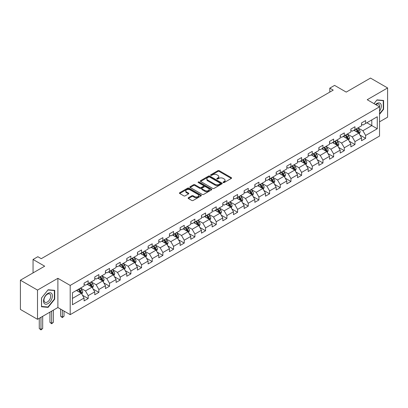 <?xml version="1.0" encoding="UTF-8"?>
<svg xmlns="http://www.w3.org/2000/svg" width="408" height="408" viewBox="0 0 408 408"><rect width="100%" height="100%" fill="white"/><g stroke="black" fill="none" stroke-linecap="round" stroke-linejoin="round"><path stroke-width="0.61" d="M223.242 182.549A0.663 0.383 0 0 0 224.181 182.549L231.316 178.434A0.949 0.546 0 0 0 231.591 178.046A0.949 0.546 0 0 0 231.316 177.659L219.229 170.677A0.949 0.546 0 0 0 217.887 170.677L210.752 174.797A0.663 0.383 0 0 0 210.559 175.068A0.663 0.383 0 0 0 210.752 175.338A0.663 0.383 0 0 0 211.691 175.338L212.614 174.808A3.04 1.754 0 0 1 216.913 174.808L217.918 175.389A3.04 1.754 0 0 1 218.81 176.628A3.04 1.754 0 0 1 217.918 177.868L216.995 178.403A0.663 0.383 0 0 0 216.801 178.673A0.663 0.383 0 0 0 216.995 178.944A0.663 0.383 0 0 0 217.938 178.944L218.861 178.413A3.04 1.754 0 0 1 223.156 178.413L224.165 178.995A3.04 1.754 0 0 1 225.053 180.234A3.04 1.754 0 0 1 224.165 181.473L223.242 182.009A0.663 0.383 0 0 0 223.049 182.279A0.663 0.383 0 0 0 223.242 182.549L223.242 182.009M188.409 197.737A0.949 0.546 0 0 0 188.134 198.125A0.949 0.546 0 0 0 188.409 198.512L191.801 200.471A0.949 0.546 0 0 0 193.142 200.471L201.067 195.896A0.949 0.546 0 0 0 201.343 195.509A0.949 0.546 0 0 0 201.067 195.121L188.981 188.144A0.949 0.546 0 0 0 187.639 188.144L179.714 192.719A0.949 0.546 0 0 0 179.438 193.106A0.949 0.546 0 0 0 179.714 193.494L183.809 195.855A0.949 0.546 0 0 0 185.156 195.855L188.542 193.897A0.949 0.546 0 0 0 188.822 193.509A0.949 0.546 0 0 0 188.542 193.122L186.512 191.949A2.54 1.469 0 0 1 185.768 190.913A2.54 1.469 0 0 1 187.338 189.557A2.54 1.469 0 0 1 190.108 189.878L198.064 194.468A2.54 1.469 0 0 1 198.808 195.509A2.54 1.469 0 0 1 197.237 196.86A2.54 1.469 0 0 1 194.468 196.544L193.142 195.779A0.949 0.546 0 0 0 191.801 195.779L188.409 197.737L188.409 198.512L191.801 196.569L191.801 195.779M379.527 121.839L387.6 117.178L387.6 87.95L370.5 78.076L346.214 92.101L334.585 85.384L329.797 88.148L333.219 90.122L41.264 258.682L37.842 256.709L33.053 259.473L33.053 272.901M37.5 290.078L37.5 319.306L57.885 307.535L57.885 278.312L37.5 290.078L20.4 280.204L44.686 266.184L33.053 259.473M57.885 278.312L70.202 285.421L379.527 106.83L379.527 136.058L70.202 314.645L70.202 285.421M387.6 87.95L367.215 99.72L379.527 106.83M212.68 188.414A0.949 0.546 0 0 0 214.027 188.414L221.947 183.84A0.949 0.546 0 0 0 222.227 183.452A0.949 0.546 0 0 0 221.947 183.065L209.865 176.088A0.949 0.546 0 0 0 208.519 176.088L200.598 180.662A0.949 0.546 0 0 0 200.318 181.05A0.949 0.546 0 0 0 200.598 181.438L212.68 188.414M198.548 182.692A0.663 0.383 0 0 1 199.221 182.789L211.497 189.873L203.587 194.443A0.949 0.546 0 0 1 202.24 194.443L190.154 187.466L190.154 186.691A0.949 0.546 0 0 0 189.878 187.078A0.949 0.546 0 0 0 190.154 187.466M190.154 186.691L193.545 184.732A0.949 0.546 0 0 1 194.891 184.732L199.792 187.563A0.949 0.546 0 0 0 201.134 187.563L203.383 186.262A0.949 0.546 0 0 0 203.663 185.875A0.949 0.546 0 0 0 203.383 185.487L198.278 182.539A0.663 0.383 0 0 1 198.084 182.269A0.663 0.383 0 0 1 198.497 181.917A0.663 0.383 0 0 1 199.221 181.999L211.507 189.093A0.949 0.546 0 0 1 211.788 189.48A0.949 0.546 0 0 1 211.507 189.868L211.507 189.093M37.5 319.306L20.4 309.432L20.4 280.204M82.477 295.234L88.189 298.534L88.189 295.647L94.758 291.858L94.758 294.739L98.864 292.373L98.864 289.486L105.427 285.697L105.427 288.578L109.533 286.207L109.533 283.325L116.102 279.536L116.102 282.418L120.202 280.046L120.202 277.165L126.771 273.375L126.771 276.257L130.876 273.885L130.876 271.004L137.44 267.215L137.44 270.096L141.545 267.725L141.545 264.843L148.114 261.054L148.114 263.935L152.215 261.564L152.215 258.682L158.783 254.893L158.783 257.774L162.889 255.403L162.889 252.521L169.458 248.732L169.458 251.614L173.558 249.242L173.558 246.361L180.127 242.571L180.127 245.453L184.232 243.081L184.232 240.2L190.796 236.411L190.796 239.292L194.902 236.921L194.902 234.039L201.47 230.245L201.47 233.131L205.571 230.76L205.571 227.878L212.14 224.084L212.14 226.97L216.245 224.599L216.245 221.717L222.814 217.923L222.814 220.81L226.914 218.438L226.914 215.557L233.483 211.762L233.483 214.649L237.589 212.277L237.589 209.396L244.152 205.601L244.152 208.488L248.258 206.117L248.258 203.235L254.827 199.441L254.827 202.327L258.927 199.956L258.927 197.074L265.496 193.28L265.496 196.166L269.601 193.795L269.601 190.913L276.17 187.119L276.17 190.006L280.27 187.634L280.27 184.753L286.839 180.958L286.839 183.845L290.945 181.473L290.945 178.592L297.509 174.797L297.509 177.679L301.614 175.312L301.614 172.431L308.183 168.637L308.183 171.518L312.283 169.152L312.283 166.27L318.852 162.476L318.852 165.357L322.957 162.991L322.957 160.104L329.526 156.315L329.526 159.196L333.627 156.83L333.627 153.944L340.195 150.154L340.195 153.036L344.301 150.669L344.301 147.783L350.865 143.993L350.865 146.875L354.97 144.509L354.97 141.622L361.539 137.833L361.539 140.714L365.639 138.348L365.639 135.461L377.272 128.749L377.272 116.744L371.8 119.901L371.8 125.588L377.272 128.749M88.189 298.534L84.084 300.9L84.084 298.019L72.456 304.73L72.456 292.725L84.084 286.013L84.084 283.127L88.189 280.76L88.189 283.642L94.758 279.852L94.758 276.966L98.864 274.599L98.864 277.481L105.427 273.692L105.427 270.805L109.533 268.439L109.533 271.32L116.102 267.531L116.102 264.644L120.202 262.278L120.202 265.159L126.771 261.37L126.771 258.483L130.876 256.117L130.876 258.998L137.44 255.209L137.44 252.322L141.545 249.956L141.545 252.838L148.114 249.048L148.114 246.162L152.215 243.795L152.215 246.677L158.783 242.882L158.783 240.001L162.889 237.635L162.889 240.516L169.458 236.722L169.458 233.84L173.558 231.474L173.558 234.355L180.127 230.561L180.127 227.679L184.232 225.308L184.232 228.194L190.796 224.4L190.796 221.519L194.902 219.147L194.902 222.034L201.47 218.239L201.47 215.358L205.571 212.986L205.571 215.873L212.14 212.078L212.14 209.197L216.245 206.825L216.245 209.712L222.814 205.918L222.814 203.036L226.914 200.665L226.914 203.551L233.483 199.757L233.483 196.875L237.589 194.504L237.589 197.39L244.152 193.596L244.152 190.714L248.258 188.343L248.258 191.23L254.827 187.435L254.827 184.554L258.927 182.182L258.927 185.069L265.496 181.274L265.496 178.393L269.601 176.021L269.601 178.903L276.17 175.114L276.17 172.232L280.27 169.861L280.27 172.742L286.839 168.953L286.839 166.071L290.945 163.7L290.945 166.581L297.509 162.792L297.509 159.911L301.614 157.539L301.614 160.421L308.183 156.631L308.183 153.75L312.283 151.378L312.283 154.26L318.852 150.47L318.852 147.589L322.957 145.217L322.957 148.099L329.526 144.31L329.526 141.428L333.627 139.057L333.627 141.938L340.195 138.149L340.195 135.267L344.301 132.896L344.301 135.777L350.865 131.988L350.865 129.107L354.97 126.735L354.97 129.617L361.539 125.827L361.539 122.941L365.639 120.574L365.639 123.456L377.272 116.744M87.093 284.274L92.019 287.12L85.456 290.909L80.529 288.063M84.084 284.432L85.456 285.223L88.189 283.642M85.456 290.909L88.189 295.647M92.019 287.12L94.758 291.858M97.767 278.113L102.694 280.959L96.125 284.748L91.198 281.903M94.758 278.271L96.125 279.062L98.864 277.481M96.125 284.748L98.864 289.486M102.694 280.959L105.427 285.697M108.436 271.952L113.363 274.798L106.794 278.587L101.873 275.742M105.427 272.111L106.794 272.901L109.533 271.32M106.794 278.587L109.533 283.325M113.363 274.798L116.102 279.536M119.111 265.792L124.032 268.632L117.468 272.427L112.542 269.581M116.102 265.95L117.468 266.74L120.202 265.159M117.468 272.427L120.202 277.165M124.032 268.632L126.771 273.375M129.78 259.631L134.706 262.471L128.137 266.266L123.211 263.42M126.771 259.789L128.137 260.579L130.876 258.998M128.137 266.266L130.876 271.004M134.706 262.471L137.44 267.215M140.449 253.47L145.376 256.311L138.812 260.105L133.885 257.259M137.44 253.628L138.812 254.419L141.545 252.838M138.812 260.105L141.545 264.843M145.376 256.311L148.114 261.054M151.123 247.309L156.05 250.15L149.481 253.944L144.554 251.099M148.114 247.467L149.481 248.258L152.215 246.677M149.481 253.944L152.215 258.682M156.05 250.15L158.783 254.893M161.792 241.148L166.719 243.989L160.15 247.784L155.229 244.938M158.783 241.306L160.15 242.097L162.889 240.516M160.15 247.784L162.889 252.521M166.719 243.989L169.458 248.732M172.467 234.988L177.388 237.828L170.825 241.623L165.898 238.777M169.458 235.146L170.825 235.936L173.558 234.355M170.825 241.623L173.558 246.361M177.388 237.828L180.127 242.571M183.136 228.827L188.062 231.668L181.494 235.462L176.567 232.616M180.127 228.985L181.494 229.775L184.232 228.194M181.494 235.462L184.232 240.2M188.062 231.668L190.796 236.411M193.805 222.666L198.732 225.507L192.168 229.301L187.241 226.455M190.796 222.824L192.168 223.615L194.902 222.034M192.168 229.301L194.902 234.039M198.732 225.507L201.47 230.245M204.479 216.505L209.406 219.346L202.837 223.14L197.911 220.294M201.47 216.663L202.837 217.449L205.571 215.873M202.837 223.14L205.571 227.878M209.406 219.346L212.14 224.084M215.149 210.344L220.075 213.185L213.506 216.98L208.585 214.134M212.14 210.502L213.506 211.288L216.245 209.712M213.506 216.98L216.245 221.717M220.075 213.185L222.814 217.923M225.823 204.184L230.744 207.024L224.181 210.819L219.254 207.973M222.814 204.342L224.181 205.127L226.914 203.551M224.181 210.819L226.914 215.557M230.744 207.024L233.483 211.762M236.492 198.023L241.419 200.864L234.85 204.653L229.923 201.812M233.483 198.176L234.85 198.966L237.589 197.39M234.85 204.653L237.589 209.396M241.419 200.864L244.152 205.601M247.161 191.857L252.088 194.703L245.524 198.492L240.598 195.651M244.152 192.015L245.524 192.805L248.258 191.23M245.524 198.492L248.258 203.235M252.088 194.703L254.827 199.441M257.836 185.696L262.762 188.542L256.193 192.331L251.267 189.49M254.827 185.854L256.193 186.645L258.927 185.069M256.193 192.331L258.927 197.074M262.762 188.542L265.496 193.28M268.505 179.535L273.431 182.381L266.863 186.17L261.941 183.33M265.496 179.693L266.863 180.484L269.601 178.903M266.863 186.17L269.601 190.913M273.431 182.381L276.17 187.119M279.179 173.374L284.101 176.22L277.537 180.01L272.61 177.169M276.17 173.533L277.537 174.323L280.27 172.742M277.537 180.01L280.27 184.753M284.101 176.22L286.839 180.958M289.848 167.214L294.775 170.059L288.206 173.849L283.28 171.008M286.839 167.372L288.206 168.162L290.945 166.581M288.206 173.849L290.945 178.592M294.775 170.059L297.509 174.797M300.517 161.053L305.444 163.899L298.88 167.688L293.954 164.847M297.509 161.211L298.88 162.001L301.614 160.421M298.88 167.688L301.614 172.431M305.444 163.899L308.183 168.637M311.192 154.892L316.118 157.738L309.55 161.527L304.623 158.686M308.183 155.05L309.55 155.841L312.283 154.26M309.55 161.527L312.283 166.27M316.118 157.738L318.852 162.476M321.861 148.731L326.788 151.577L320.219 155.366L315.297 152.526M318.852 148.889L320.219 149.68L322.957 148.099M320.219 155.366L322.957 160.104M326.788 151.577L329.526 156.315M332.535 142.571L337.457 145.416L330.893 149.206L325.966 146.365M329.526 142.729L330.893 143.519L333.627 141.938M330.893 149.206L333.627 153.944M337.457 145.416L340.195 150.154M343.205 136.41L348.131 139.256L341.562 143.045L336.636 140.204M340.195 136.568L341.562 137.358L344.301 135.777M341.562 143.045L344.301 147.783M348.131 139.256L350.865 143.993M353.874 130.249L358.8 133.095L352.237 136.884L347.31 134.043M350.865 130.407L352.237 131.197L354.97 129.617M352.237 136.884L354.97 141.622M358.8 133.095L361.539 137.833M366.874 122.747L371.8 125.588L362.906 130.723L357.979 127.877M361.539 124.246L362.906 125.037L365.639 123.456M362.906 130.723L365.639 135.461M57.885 307.535L70.202 314.645M329.797 88.148L329.797 92.101M72.456 298.411L81.35 293.281L76.424 290.435M81.35 293.281L84.084 298.019M359.933 135.048L365.639 138.348M349.258 141.209L354.97 144.509M338.589 147.37L344.301 150.669M327.915 153.53L333.627 156.83M317.245 159.691L322.957 162.991M306.576 165.852L312.283 169.152M295.902 172.013L301.614 175.312M285.233 178.174L290.945 181.473M274.559 184.334L280.27 187.634M263.889 190.495L269.601 193.795M253.22 196.656L258.927 199.956M242.546 202.817L248.258 206.117M231.877 208.978L237.589 212.277M221.202 215.138L226.914 218.438M210.533 221.304L216.245 224.599M199.864 227.465L205.571 230.76M189.19 233.626L194.902 236.921M178.52 239.787L184.232 243.081M167.846 245.947L173.558 249.242M157.177 252.108L162.889 255.403M146.508 258.269L152.215 261.564M135.833 264.43L141.545 267.725M125.164 270.591L130.876 273.885M114.49 276.752L120.202 280.046M103.821 282.912L109.533 286.207M93.151 289.073L98.864 292.373M379.527 114.337L383.596 109.278L383.596 100.475L376.997 99.883L373.988 103.632M41.504 306.78L48.103 307.372L54.708 299.161L54.708 290.358L48.103 289.767L41.504 297.983L41.504 306.78M383.255 109.079L383.596 109.278M54.361 298.962L54.708 299.161M47.404 306.969L48.103 307.372M223.507 182.646L224.165 182.264A3.04 1.754 0 0 0 225.053 181.024L225.053 180.234M218.81 176.628L218.81 177.419A3.04 1.754 0 0 1 217.918 178.658L217.26 179.041M231.3 178.439L219.229 171.467A0.949 0.546 0 0 0 217.887 171.467L211.018 175.435M221.937 183.845L209.865 176.878A0.949 0.546 0 0 0 208.519 176.878L200.609 181.443L200.598 180.662M220.269 183.722A0.663 0.383 0 0 0 220.463 183.452A0.663 0.383 0 0 0 220.269 183.182L209.661 177.057A0.663 0.383 0 0 0 208.723 177.057L207.749 177.618A3.04 1.754 0 0 0 206.856 178.857A3.04 1.754 0 0 0 207.749 180.096L215.001 184.283A3.04 1.754 0 0 0 219.295 184.283L220.269 183.722L220.269 184.513A0.663 0.383 0 0 0 220.463 184.243L220.463 183.452M206.856 178.857L206.856 179.648A3.04 1.754 0 0 0 207.749 180.887L207.749 180.096M220.269 184.513L219.295 185.074A3.04 1.754 0 0 1 215.001 185.074L207.749 180.887M190.169 187.471L193.545 185.523L193.545 184.732M203.663 185.875L203.663 186.665A0.949 0.546 0 0 1 203.383 187.053L201.134 188.348A0.949 0.546 0 0 1 199.792 188.348L194.891 185.523A0.949 0.546 0 0 0 193.545 185.523M204.877 190.495A2.54 1.469 0 0 0 207.647 190.816A2.54 1.469 0 0 0 209.212 189.46A2.54 1.469 0 0 0 208.468 188.425L205.668 186.803A0.949 0.546 0 0 0 204.321 186.803L202.072 188.103A0.949 0.546 0 0 0 201.797 188.491A0.949 0.546 0 0 0 202.072 188.879L204.877 190.495L204.877 191.286A2.54 1.469 0 0 0 207.647 191.607A2.54 1.469 0 0 0 209.212 190.25L209.212 189.46M201.797 188.491L201.797 189.281A0.949 0.546 0 0 0 202.072 189.669L202.072 188.879M204.877 191.286L202.072 189.669M198.808 195.509L198.808 196.299A2.54 1.469 0 0 1 197.237 197.651A2.54 1.469 0 0 1 194.468 197.334L193.142 196.569A0.949 0.546 0 0 0 191.801 196.569M185.768 190.913L185.768 191.704A2.54 1.469 0 0 0 186.512 192.739L186.512 191.949M188.532 193.907L186.512 192.739M201.052 195.901L188.981 188.929A0.949 0.546 0 0 0 187.639 188.929L179.729 193.499L179.714 192.719M359.341 134.028L360.157 131.978A2.565 1.479 -120 0 0 359.336 129.795L357.923 127.913M355.465 131.167L354.506 129.887M358.403 132.865L358.77 132.09A2.565 1.479 -120 0 0 358.035 130.545L356.628 128.663M355.985 129.035L357.551 131.126A1.306 0.755 60 0 1 357.785 131.519L358.77 132.09M355.807 129.137L357.219 131.019A2.565 1.479 60 0 1 357.949 132.564M379.527 111.175A6.288 3.631 120 0 0 380.71 108.951A6.288 3.631 120 0 0 380.322 103.387A6.288 3.631 120 0 0 375.503 104.504M382.832 100.404L383.255 100.648L383.255 109.181L379.527 113.817M373.998 103.637L376.859 100.077L383.255 100.648M379.527 107.161A4.758 2.749 120 0 0 378.619 104.122A4.758 2.749 120 0 0 375.773 104.662M47.965 303.629A6.288 3.631 120 0 0 52.413 295.922A6.288 3.631 120 0 0 47.965 293.357A6.288 3.631 120 0 0 43.523 301.058A6.288 3.631 120 0 0 47.965 303.629M47.343 302.017A4.758 2.749 120 0 0 50.454 297.825A4.758 2.749 120 0 0 49.725 294.01A4.758 2.749 120 0 0 47.343 294.245A4.758 2.749 120 0 0 44.232 298.442A4.758 2.749 120 0 0 44.962 302.257A4.758 2.749 120 0 0 47.343 302.017M41.57 297.922L47.965 289.966L54.361 290.537L54.361 299.064L47.965 307.02L41.57 306.449L41.57 297.922M53.938 290.292L54.361 290.537M348.672 140.189L349.483 138.139A2.565 1.479 -120 0 0 348.667 135.956L347.254 134.074M344.791 137.328L343.832 136.048M347.733 139.026L348.101 138.251A2.565 1.479 -120 0 0 347.366 136.706L345.953 134.824M345.311 135.196L346.877 137.287A1.306 0.755 60 0 1 347.116 137.68L348.101 138.251M345.132 135.298L346.545 137.18A2.565 1.479 60 0 1 347.279 138.725M337.997 146.35L338.813 144.299A2.565 1.479 -120 0 0 337.997 142.117L336.585 140.235M334.121 143.489L333.163 142.208M337.064 145.187L337.431 144.412A2.565 1.479 -120 0 0 336.697 142.866L335.284 140.984M334.642 141.357L336.207 143.448A1.306 0.755 60 0 1 336.447 143.84L337.431 144.412M334.463 141.459L335.876 143.341A2.565 1.479 60 0 1 336.61 144.886M327.328 152.51L328.144 150.46A2.565 1.479 -120 0 0 327.323 148.277L325.91 146.395M323.452 149.649L322.493 148.369M326.39 151.348L326.757 150.572A2.565 1.479 -120 0 0 326.023 149.027L324.61 147.145M323.972 147.518L325.538 149.609A1.306 0.755 60 0 1 325.773 150.001L326.757 150.572M323.789 147.619L325.202 149.501A2.565 1.479 60 0 1 325.936 151.047M316.659 158.671L317.47 156.621A2.565 1.479 -120 0 0 316.654 154.438L315.241 152.556M312.778 155.81L311.819 154.53M315.721 157.508L316.088 156.733A2.565 1.479 -120 0 0 315.353 155.193L313.941 153.306M313.298 153.678L314.864 155.769A1.306 0.755 60 0 1 315.103 156.162L316.088 156.733M313.12 153.78L314.532 155.662A2.565 1.479 60 0 1 315.267 157.208M305.985 164.832L306.801 162.782A2.565 1.479 -120 0 0 305.98 160.599L304.567 158.717M302.109 161.971L301.15 160.691M305.046 163.669L305.413 162.894A2.565 1.479 -120 0 0 304.679 161.354L303.272 159.467M302.629 159.839L304.195 161.93A1.306 0.755 60 0 1 304.429 162.323L305.413 162.894M302.45 159.941L303.863 161.823A2.565 1.479 60 0 1 304.592 163.368M295.315 170.993L296.126 168.943A2.565 1.479 -120 0 0 295.31 166.76L293.898 164.878M291.434 168.132L290.476 166.852M294.377 169.83L294.744 169.055A2.565 1.479 -120 0 0 294.01 167.515L292.597 165.628M291.955 166L293.52 168.091A1.306 0.755 60 0 1 293.76 168.489L294.744 169.055M291.776 166.102L293.189 167.989A2.565 1.479 60 0 1 293.923 169.529M284.641 177.154L285.457 175.109A2.565 1.479 -120 0 0 284.641 172.921L283.228 171.039M280.765 174.292L279.806 173.012M283.708 175.991L284.075 175.216A2.565 1.479 -120 0 0 283.341 173.675L281.928 171.788M281.285 172.161L282.851 174.252A1.306 0.755 60 0 1 283.091 174.649L284.075 175.216M281.107 172.263L282.52 174.15A2.565 1.479 60 0 1 283.254 175.69M273.972 183.32L274.788 181.269A2.565 1.479 -120 0 0 273.967 179.087L272.554 177.2M270.096 180.453L269.137 179.173M273.034 182.152L273.401 181.376A2.565 1.479 -120 0 0 272.666 179.836L271.254 177.949M270.616 178.321L272.182 180.412A1.306 0.755 60 0 1 272.416 180.81L273.401 181.376M270.433 178.424L271.845 180.311A2.565 1.479 60 0 1 272.58 181.851M263.303 189.48L264.114 187.43A2.565 1.479 -120 0 0 263.298 185.247L261.885 183.36M259.422 186.614L258.463 185.334M262.364 188.312L262.732 187.537A2.565 1.479 -120 0 0 261.997 185.997L260.584 184.11M259.942 184.482L261.508 186.573A1.306 0.755 60 0 1 261.747 186.971L262.732 187.537M259.763 184.584L261.176 186.471A2.565 1.479 60 0 1 261.91 188.011M252.629 195.641L253.445 193.591A2.565 1.479 -120 0 0 252.623 191.408L251.211 189.521M248.752 192.775L247.794 191.495M251.69 194.473L252.057 193.698A2.565 1.479 -120 0 0 251.323 192.158L249.915 190.271M249.273 190.643L250.838 192.734A1.306 0.755 60 0 1 251.073 193.132L252.057 193.698M249.094 190.745L250.507 192.632A2.565 1.479 60 0 1 251.236 194.172M241.959 201.802L242.77 199.752A2.565 1.479 -120 0 0 241.954 197.569L240.541 195.682M238.078 198.936L237.119 197.656M241.021 200.634L241.388 199.859A2.565 1.479 -120 0 0 240.654 198.319L239.241 196.432M238.598 196.804L240.164 198.895A1.306 0.755 60 0 1 240.404 199.293L241.388 199.859M238.42 196.906L239.833 198.793A2.565 1.479 60 0 1 240.567 200.333M231.285 207.963L232.101 205.912A2.565 1.479 -120 0 0 231.285 203.73L229.872 201.843M227.409 205.096L226.45 203.816M230.352 206.795L230.719 206.02A2.565 1.479 -120 0 0 229.984 204.479L228.572 202.592M227.929 202.965L229.495 205.056A1.306 0.755 60 0 1 229.735 205.454L230.719 206.02M227.751 203.067L229.163 204.954A2.565 1.479 60 0 1 229.898 206.494M220.616 214.124L221.432 212.073A2.565 1.479 -120 0 0 220.611 209.891L219.198 208.004M216.74 211.257L215.781 209.977M219.677 212.956L220.045 212.18A2.565 1.479 -120 0 0 219.31 210.64L217.898 208.753M217.26 209.126L218.826 211.216A1.306 0.755 60 0 1 219.06 211.614L220.045 212.18M217.076 209.227L218.489 211.114A2.565 1.479 60 0 1 219.224 212.655M209.947 220.284L210.757 218.234A2.565 1.479 -120 0 0 209.941 216.051L208.529 214.164M206.066 217.418L205.107 216.138M209.008 219.116L209.375 218.341A2.565 1.479 -120 0 0 208.641 216.801L207.228 214.914M206.586 215.286L208.151 217.377A1.306 0.755 60 0 1 208.391 217.775L209.375 218.341M206.407 215.388L207.82 217.275A2.565 1.479 60 0 1 208.554 218.816M199.272 226.445L200.088 224.395A2.565 1.479 -120 0 0 199.267 222.212L197.855 220.325M195.396 223.579L194.438 222.299M198.334 225.277L198.701 224.502A2.565 1.479 -120 0 0 197.967 222.962L196.559 221.075M195.916 221.447L197.482 223.538A1.306 0.755 60 0 1 197.717 223.936L198.701 224.502M195.738 221.549L197.151 223.436A2.565 1.479 60 0 1 197.88 224.976M188.603 232.606L189.414 230.556A2.565 1.479 -120 0 0 188.598 228.373L187.185 226.486M184.722 229.74L183.763 228.46M187.665 231.438L188.032 230.663A2.565 1.479 -120 0 0 187.298 229.123L185.885 227.236M185.242 227.608L186.808 229.699A1.306 0.755 60 0 1 187.048 230.097L188.032 230.663M185.064 227.71L186.476 229.597A2.565 1.479 60 0 1 187.211 231.137M177.929 238.767L178.745 236.716A2.565 1.479 -120 0 0 177.929 234.534L176.516 232.647M174.053 235.906L173.094 234.62M176.996 237.599L177.363 236.824A2.565 1.479 -120 0 0 176.628 235.283L175.216 233.396M174.573 233.769L176.139 235.86A1.306 0.755 60 0 1 176.378 236.257L177.363 236.824M174.394 233.871L175.807 235.758A2.565 1.479 60 0 1 176.542 237.298M167.26 244.928L168.076 242.877A2.565 1.479 -120 0 0 167.255 240.695L165.842 238.808M163.384 242.066L162.425 240.786M166.321 243.76L166.688 242.984A2.565 1.479 -120 0 0 165.954 241.444L164.541 239.557M163.904 239.929L165.47 242.02A1.306 0.755 60 0 1 165.704 242.418L166.688 242.984M163.72 240.031L165.133 241.919A2.565 1.479 60 0 1 165.867 243.459M156.59 251.088L157.401 249.038A2.565 1.479 -120 0 0 156.585 246.855L155.173 244.968M152.709 248.227L151.751 246.947M155.652 249.92L156.019 249.145A2.565 1.479 -120 0 0 155.285 247.605L153.872 245.723M153.23 246.09L154.795 248.181A1.306 0.755 60 0 1 155.035 248.579L156.019 249.145M153.051 246.192L154.464 248.079A2.565 1.479 60 0 1 155.198 249.619M145.916 257.249L146.732 255.199A2.565 1.479 -120 0 0 145.911 253.016L144.498 251.129M142.04 254.388L141.081 253.108M144.978 256.081L145.345 255.306A2.565 1.479 -120 0 0 144.611 253.766L143.203 251.884M142.56 252.251L144.126 254.342A1.306 0.755 60 0 1 144.361 254.74L145.345 255.306M142.382 252.353L143.794 254.24A2.565 1.479 60 0 1 144.524 255.78M135.247 263.41L136.058 261.36A2.565 1.479 -120 0 0 135.242 259.177L133.829 257.29M131.366 260.549L130.407 259.269M134.309 262.247L134.676 261.467A2.565 1.479 -120 0 0 133.941 259.927L132.529 258.045M131.886 258.412L133.452 260.503A1.306 0.755 60 0 1 133.691 260.901L134.676 261.467M131.708 258.519L133.12 260.401A2.565 1.479 60 0 1 133.855 261.941M124.573 269.571L125.389 267.52A2.565 1.479 -120 0 0 124.573 265.338L123.16 263.451M120.697 266.71L119.738 265.43M123.639 268.408L124.007 267.633A2.565 1.479 -120 0 0 123.272 266.087L121.859 264.205M121.217 264.573L122.782 266.664A1.306 0.755 60 0 1 123.022 267.061L124.007 267.633M121.038 264.68L122.451 266.562A2.565 1.479 60 0 1 123.185 268.102M113.903 275.731L114.719 273.681A2.565 1.479 -120 0 0 113.898 271.499L112.486 269.617M110.027 272.87L109.069 271.59M112.965 274.569L113.332 273.793A2.565 1.479 -120 0 0 112.598 272.248L111.185 270.366M110.548 270.733L112.113 272.825A1.306 0.755 60 0 1 112.348 273.222L113.332 273.793M110.364 270.841L111.777 272.723A2.565 1.479 60 0 1 112.511 274.263M103.234 281.892L104.045 279.842A2.565 1.479 -120 0 0 103.229 277.659L101.816 275.777M99.353 279.031L98.394 277.751M102.296 280.73L102.663 279.954A2.565 1.479 -120 0 0 101.929 278.409L100.516 276.527M99.873 276.894L101.439 278.985A1.306 0.755 60 0 1 101.679 279.383L102.663 279.954M99.695 277.001L101.108 278.883A2.565 1.479 60 0 1 101.842 280.423M62.317 310.095L62.317 317.164L64.031 316.18L64.031 311.085M64.031 316.18L62.317 317.597L60.608 316.18L60.608 309.106M60.608 316.18L62.317 317.164L62.317 317.597M92.56 288.053L93.376 286.003A2.565 1.479 -120 0 0 92.555 283.82L91.142 281.938M88.684 285.192L87.725 283.912M91.621 286.89L91.989 286.115A2.565 1.479 -120 0 0 91.254 284.57L89.847 282.688M89.204 283.055L90.77 285.146A1.306 0.755 60 0 1 91.004 285.544L91.989 286.115M89.026 283.162L90.438 285.044A2.565 1.479 60 0 1 91.168 286.589M51.648 311.136L51.648 323.325L53.356 322.34L53.356 310.151M53.356 322.34L51.648 323.758L49.939 322.34L49.939 312.125M49.939 322.34L51.648 323.325L51.648 323.758M81.891 294.214L82.702 292.164A2.565 1.479 -120 0 0 81.886 289.981L80.473 288.099M78.01 291.353L77.051 290.073M80.952 293.051L81.319 292.276A2.565 1.479 -120 0 0 80.585 290.731L79.172 288.849M78.53 289.216L80.096 291.307A1.306 0.755 60 0 1 80.335 291.705L81.319 292.276M78.351 289.323L79.764 291.205A2.565 1.479 60 0 1 80.498 292.75M40.978 317.296L40.978 329.486L42.687 328.501L42.687 316.312M42.687 328.501L40.978 329.924L39.265 328.501L39.265 318.286M39.265 328.501L40.978 329.486L40.978 329.924M224.165 182.264L224.165 181.473M216.995 178.944L216.995 178.403M217.918 178.658L217.918 177.868M210.752 175.338L210.752 174.797M217.887 171.467L217.887 170.677M219.229 171.467L219.229 170.677M231.316 178.434L231.316 177.659M208.519 176.878L208.519 176.088M209.865 176.878L209.865 176.088M221.947 183.84L221.947 183.065M215.001 185.074L215.001 184.283M219.295 185.074L219.295 184.283M194.891 185.523L194.891 184.732M199.792 188.348L199.792 187.563M201.134 188.348L201.134 187.563M203.383 187.053L203.383 186.262M199.221 182.789L199.221 181.999M193.142 196.569L193.142 195.779M194.468 197.334L194.468 196.544M188.542 193.897L188.542 193.122M187.639 188.929L187.639 188.144M188.981 188.929L188.981 188.144M201.067 195.896L201.067 195.121M358.55 132.947L360.137 132.029M358.035 130.545L359.336 129.795M356.215 131.6L357.219 131.019M347.876 139.108L349.467 138.19M347.366 136.706L348.667 135.956M345.545 137.761L346.545 137.18M337.207 145.268L338.798 144.35M336.697 142.866L337.997 142.117M334.871 143.922L335.876 143.341M326.533 151.429L328.124 150.511M326.023 149.027L327.323 148.277M324.202 150.083L325.202 149.501M315.863 157.59L317.455 156.672M315.353 155.193L316.654 154.438M313.528 156.244L314.532 155.662M305.194 163.751L306.78 162.833M304.679 161.354L305.98 160.599M302.858 162.404L303.863 161.823M294.52 169.912L296.111 168.994M294.01 167.515L295.31 166.76M292.189 168.565L293.189 167.989M283.851 176.072L285.442 175.154M283.341 173.675L284.641 172.921M281.515 174.726L282.52 174.15M273.176 182.233L274.768 181.315M272.666 179.836L273.967 179.087M270.846 180.887L271.845 180.311M262.507 188.394L264.098 187.476M261.997 185.997L263.298 185.247M260.171 187.048L261.176 186.471M251.838 194.555L253.424 193.637M251.323 192.158L252.623 191.408M249.502 193.208L250.507 192.632M241.164 200.716L242.755 199.798M240.654 198.319L241.954 197.569M238.833 199.369L239.833 198.793M230.494 206.876L232.086 205.958M229.984 204.479L231.285 203.73M228.159 205.53L229.163 204.954M219.82 213.042L221.411 212.119M219.31 210.64L220.611 209.891M217.489 211.691L218.489 211.114M209.151 219.203L210.742 218.28M208.641 216.801L209.941 216.051M206.815 217.852L207.82 217.275M198.482 225.364L200.068 224.446M197.967 222.962L199.267 222.212M196.146 224.012L197.151 223.436M187.808 231.525L189.399 230.607M187.298 229.123L188.598 228.373M185.477 230.173L186.476 229.597M177.138 237.686L178.73 236.768M176.628 235.283L177.929 234.534M174.803 236.334L175.807 235.758M166.464 243.846L168.055 242.928M165.954 241.444L167.255 240.695M164.133 242.495L165.133 241.919M155.795 250.007L157.386 249.089M155.285 247.605L156.585 246.855M153.459 248.656L154.464 248.079M145.126 256.168L146.712 255.25M144.611 253.766L145.911 253.016M142.79 254.821L143.794 254.24M134.451 262.329L136.042 261.411M133.941 259.927L135.242 259.177M132.121 260.982L133.12 260.401M123.782 268.49L125.373 267.572M123.272 266.087L124.573 265.338M121.446 267.143L122.451 266.562M113.108 274.65L114.699 273.732M112.598 272.248L113.898 271.499M110.777 273.304L111.777 272.723M102.439 280.811L104.03 279.893M101.929 278.409L103.229 277.659M100.103 279.465L101.108 278.883M91.769 286.972L93.356 286.054M91.254 284.57L92.555 283.82M89.434 285.625L90.438 285.044M81.095 293.133L82.686 292.215M80.585 290.731L81.886 289.981M78.764 291.786L79.764 291.205"/></g></svg>
